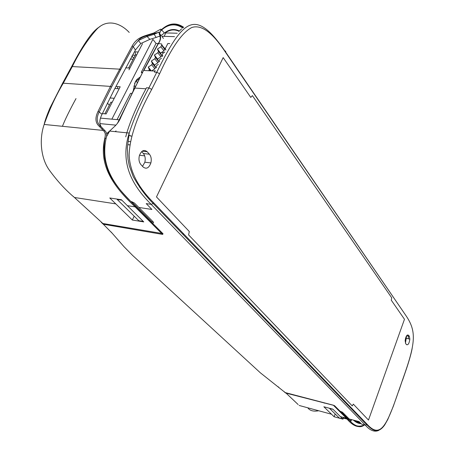 <?xml version="1.0" encoding="UTF-8"?>
<svg xmlns="http://www.w3.org/2000/svg" width="454" height="454" viewBox="0 0 454 454"><rect width="100%" height="100%" fill="white"/><g stroke="black" fill="none" stroke-linecap="round" stroke-linejoin="round"><path stroke-width="0.68" d="M161.476 29.606L160.727 29.164L153.855 32.977L146.721 35.196C141.841 36.723 138.447 38.459 136.529 40.406C134.929 41.808 133.465 43.675 132.142 46.007L110.47 86.402L98.098 111.292C94.829 117.909 95.283 122.983 99.466 126.513L100.652 126.263L104.721 130.463L103.518 130.746C105.311 132.159 105.748 134.645 104.829 138.215L106.083 138.498C104.465 146.16 104.324 153.685 105.674 161.074M109.76 197.978L132.324 220.025L143.753 221.91L121.405 199.737L109.76 197.978M127.353 205.668L135.093 206.871C114.754 187.593 98.132 166.351 104.829 138.215M130.434 201.054C120.31 190.498 117.172 186.617 112.025 178.433C109.556 173.905 107.127 170.188 104.709 158.582C103.813 150.853 103.921 144.071 105.022 138.243L105.368 134.282C105.816 134.055 103.966 130.865 103.518 130.746L99.466 126.513M100.652 126.263C96.617 122.767 96.152 117.949 99.261 111.82L111.588 86.986L110.47 86.402L63.276 83.213C55.882 95.641 49.514 109.391 44.169 124.458L44.169 124.464C38.845 139.724 41.121 158.735 49.202 169.944C57.142 180.885 65.552 190.067 74.422 197.479L115.764 203.874M162.884 233.634L102.456 223.425L101.214 222.278M129.237 32.444C120.344 22.904 106.928 18.569 96.804 29.221C87.469 39.765 79.308 52.221 72.311 66.579L119.476 69.144L120.582 69.729L111.588 86.986M103.518 129.322C99.171 125.826 98.688 120.804 102.065 114.255L114.13 89.903L135.417 50.019L140.768 43.544L149.854 39.367L147.079 36.473L138.379 40.502L140.768 43.544M146.773 35.69L147.079 36.473L154.195 34.283L156.125 37.449L149.854 39.367M156.125 37.449L161.068 35.543L164.399 33.063C169.285 29.192 174.262 28.5 179.336 30.974M106.128 138.549L106.083 138.498C107.155 134.844 106.701 132.159 104.721 130.463M131.524 201.65L151.937 222.154L152.238 222.959L153.066 223.096L153.492 222.199M161.005 30.554L161.664 29.953L164.399 33.063M107.11 133.028L107.575 133.51M138.379 40.502L133.209 46.637L120.582 69.729M146.721 35.196L146.773 35.679L153.906 33.505L154.195 34.283L159.337 31.962M132.142 46.007L133.209 46.637L135.417 50.019M102.065 114.255L98.098 111.292M131.785 56.285L132.165 56.302M133.141 59.224L130.247 59.088M76.017 98.58C69.649 110.243 65.121 119.481 62.425 126.303M134.185 216.183L132.324 220.025M391.728 297.847L252.384 95.607L391.728 297.847L391.263 300.162L404.474 319.264L391.263 300.162L391.728 297.847M250.778 97.406L252.384 95.607L250.778 97.406L223.164 57.601L156.482 196.934L189.312 231.529L156.482 196.934L223.164 57.601L250.778 97.406M188.597 234.905L189.312 231.529L188.597 234.905L352.259 405.944L353.32 404.117L352.259 405.944L188.597 234.905M368.489 420.052L353.32 404.117L368.489 420.052L404.474 319.264L368.489 420.052M348.507 404.968L347.406 404.684L348.507 404.968M183.881 234.111L182.508 233.878M284.908 392.46L285.702 393.022L334.025 405.445M363.989 425.154C358.603 428.411 352.724 426.096 346.345 418.213L340.421 416.624L332.89 409.168L323.861 406.773L334.133 416.761L335.166 413.963M343.621 417.481L343.008 419.15L334.133 416.761M318.594 410.768C313.725 411.682 310.201 410.808 308.039 408.152M361.066 423.593C358.842 423.701 356.401 422.646 353.751 420.421L353.371 420.098M300.61 396.932L300.548 396.603M293.761 395.133L293.307 394.708M333.463 405.235L334.547 405.717M367.014 424.184C380.236 438.848 386.632 426.414 398.68 390.951L402.358 380.412C415.665 343.286 416.925 331.573 405.831 315.451L225.632 52.454C212.744 32.699 201.497 24.368 191.894 27.478C182.321 32.228 171.555 47.647 159.598 73.73L151.727 89.381C136.983 116.303 129.458 138.271 129.146 155.279C129.906 171.538 138.09 187.371 153.696 202.779L367.014 424.184L366.724 424.683L365.317 425.137L361.6 424.138L359.148 421.647L349.194 418.974L342.464 412.209L340.086 411.216L334.774 405.893M153.066 223.096L153.617 222.324L134.463 203.046L131.762 201.684L130.922 201.559L151.857 222.562M162.64 234.417L163.037 233.782L162.663 233.407M333.349 405.201L285.237 392.591L260.352 372.808L132.653 255.46L124.021 246.709L112.348 233.407L103.342 224.248L162.628 234.412L162.447 233.736M324.287 403.141L323.85 402.715M408.577 335.251L409.343 336.329L409.854 339.098C409.207 343.53 408.067 345.363 406.432 344.586L405.66 343.513L405.138 340.693C405.808 336.232 406.954 334.416 408.577 335.251L407.363 334.995M140.882 164.575C139.037 162.288 138.538 159.314 139.384 155.643C141.381 150.535 143.986 149.235 147.192 151.744L149.417 154.212C151.188 156.465 151.67 159.377 150.876 162.935C148.963 168.059 146.387 169.416 143.141 167.01L140.882 164.575M157.703 44.384L158.066 44.208C160.393 40.775 161.125 37.943 160.268 35.707L159.643 33.244L160.994 30.18C168.411 23.023 175.982 22.059 183.694 27.285M158.066 44.208C153.395 51.989 148.645 60.74 143.81 70.466L154.933 71.074L154.411 72.107L156.789 72.248C168.491 48.646 179.517 28.551 190.532 25.072C201.542 21.31 213.045 33.846 224.758 50.786L225.7 51.291L225.632 52.454M178.87 31.445L181.668 28.818L178.87 31.445M125.752 136.847L126.831 132.812C130.848 119.686 137.227 105.016 145.967 88.802L134.827 88.048L143.538 70.518L157.742 44.316C159.984 41.291 160.727 38.494 159.967 35.923L160.268 35.707M151.727 89.381L148.895 87.9L146.5 87.753L145.967 88.802M159.598 73.73L156.789 72.248L148.895 87.9C140.468 103.569 133.907 118.619 129.22 133.05L109.596 131.07L113.245 127.676C116.86 124.64 119.47 120.974 121.082 116.678L134.469 88.269M109.596 131.07L109.493 131.166C107.853 132.5 107.326 133.09 107.916 132.948M106.542 136.603L109.749 130.917M106.588 136.387C99.806 162.804 112.223 183.314 130.922 201.559M152.431 221.126L151.937 222.159M133.68 58.18L131.932 56.024M177.242 33.233L165.222 32.915C169.734 29.624 174.342 29.073 179.041 31.275M160.557 30.617L160.62 30.917C167.855 24.028 175.216 23.052 182.707 27.995M165.602 33.426L164.121 36.343M119.436 119.85L100.516 118.114M139.497 155.262L144.707 155.87M140.808 187.496L139.599 187.326M129.872 144.894L128.119 144.701M130.446 141.62L128.715 141.438M131.722 136.115L130.065 135.945M115.901 125.139L99.954 123.607M163.44 38.414L161.834 36.275L174.506 36.643M164.757 49.321L165.574 49.35M165.926 50.116L165.25 48.652L167.855 43.499L169.802 43.567M164.836 52.062L162.89 53.322L162.209 54.656L162.759 55.876M161.482 58.288L159.836 59.355L159.155 60.7L159.649 61.812M158.31 64.423L156.766 65.416L156.08 66.772L156.562 67.862M155.211 70.529L154.411 71.045M136.251 80.903L137.329 82.673M351.538 419.604L351.078 420.858L350.335 420.994L349.699 420.824L349.393 420.171L349.773 419.133M353.354 420.092L354.676 421.142M359.92 422.43L355.113 421.142L360.822 423.344M408.43 336.142L408.299 338.769M363.864 420.909L362.791 420.625M329.377 408.237L339.274 418.003L342.821 418.957L343.383 417.419M333.049 409.321L329.49 408.379M340.472 416.636L342.821 418.957M343.389 418.111L348.297 419.428M350.335 420.994L350.902 419.434M285.367 392.625L284.635 392.267M162.464 56.432L161.584 55.581M135.201 55.246L132.437 55.127M163.945 52.636L161.386 52.533M121.837 200.169L117.194 199.471L116.888 199.056M117.194 199.471L138.782 220.706L143.288 221.45M109.664 131.075L109.947 131.104M115.248 131.643L116.048 130.911M143.85 70.466L157.742 44.73M406.636 335.767L405.445 343.116M405.138 340.727L405.547 338.185M142.522 166.346L144.849 162.209C145.643 158.662 145.149 155.762 143.373 153.52L141.648 151.625M104.863 113.818L110.901 102.161L112.183 102.263M142.136 73.259L141.296 72.226L142.63 72.3M111.877 119.158L152.884 39.339L156.023 43.431L141.296 72.226M131.847 93.416L130.508 93.32L117.047 119.635M133.26 90.635L135.269 81.936L136.858 79.501L140.275 76.902M128.97 69.82L142.488 43.697M102.366 113.596L106.151 113.931L120.191 86.788L115.895 86.498M109.318 105.215L107.388 103.058M117.768 86.657L117.45 88.666M134.537 83.593L136.098 81.084L139.327 78.758M128.607 67.981L135.44 54.792L135.224 51.858L138.203 51.983M135.44 54.792L136.722 54.843M156.023 43.431L158.242 43.51M158.582 43.522L161.686 43.993L161.789 44.935L160.881 46.796L163.979 50.854L164.847 48.186L163.951 47.664L161.811 44.85M163.979 50.854L160.546 53.073L161.635 55.484L158.52 51.438L157.844 52.772L160.966 56.812L161.635 55.484M160.966 56.812L157.527 59.031L158.611 61.466L155.467 57.442L154.786 58.782L157.935 62.8L158.611 61.466M157.935 62.8L154.485 65.024L155.563 67.476L152.402 63.475L151.715 64.82L154.888 68.821L155.563 67.476M154.888 68.821L151.664 70.892M150.342 70.824L149.315 69.541L148.708 70.733M149.315 69.541L148.248 67.061L151.715 64.82M152.402 63.475L151.324 61.018L154.786 58.782M155.467 57.442L154.388 55.008L157.844 52.772M158.52 51.438L157.436 49.026L160.881 46.796M160.546 53.073L157.436 49.026M157.527 59.031L154.388 55.008M151.296 70.875L148.248 67.061M154.485 65.024L151.324 61.018M71.199 67.396L71.482 66.874L72.22 66.749L71.573 66.704L71.289 67.226M72.22 66.749L63.276 83.213L62.544 83.326L62.272 83.825M136.087 206.252L135.093 206.871L161.783 233.572M102.871 223.493L73.304 196.446M62.363 83.655L62.635 83.156L63.367 83.042M103.211 130.423L44.169 124.458C44.776 121.19 46.734 115.651 50.036 107.853L62.544 83.326L71.573 66.704C80.829 49.128 91.169 31.57 99.789 26.707M182.718 27.983C175.647 23.262 168.627 23.914 161.664 29.953M158.718 32.382L153.906 33.505L153.855 32.977M285.753 392.727L286.219 393.158M298.164 404.559L285.606 392.687M331.505 414.23L299.146 405.462M333.775 405.632L346.345 418.213L347.026 417.828L340.562 411.341M347.026 417.828L349.393 420.171M350.221 420.96C354.228 426.113 358.938 427.418 364.358 424.882M378.681 430.432C374.516 432.287 370.061 430.523 365.317 425.137L151.159 204.345L146.205 203.596L151.92 209.47L138.822 207.444M163.037 233.782L152.238 222.959M153.696 202.779L153.191 203.511L151.159 204.345C131.507 184.75 119.777 162.367 129.208 133.084L127.336 148.186L127.96 158.928L129.294 165.784L133.221 176.578C139.219 187.258 145.882 196.224 153.202 203.477M102.269 223.379L103.336 224.242L103.149 223.544M112.348 233.407L111.026 231.92M225.729 52.21L405.831 315.451M398.68 390.951L393.277 406.387L387.812 419.422L384.68 424.967C377.427 435.204 371.61 429.308 366.736 424.672M402.358 380.412L398.743 391.087M346.084 416.88L345.63 416.761M278.887 387.33L278.092 386.729M285.061 392.534L284.261 391.694M120.781 116.933L121.082 116.678M159.893 36.831L159.967 35.923L159.314 33.477L159.246 34.391M159.643 33.244L160.994 30.18M409.343 336.329L406.614 335.761M143.373 153.52L149.417 154.212M147.192 151.744L142.193 151.176M129.889 68.049L125.599 67.822M161.641 45.304L164.728 49.373M109.964 97.968L114.238 98.291M138.357 40.525C139.355 39.98 138.964 38.278 146.773 35.679M158.701 32.393L159.223 33.091M159.78 33.834L161.068 35.543M340.103 411.222L349.376 420.483M349.739 420.83C351.334 422.078 352.435 424.155 358.104 426.482C360.345 427.061 362.474 426.539 364.494 424.916M153.191 203.511L366.719 424.689M135.519 86.22L133.782 86.101M402.42 380.548L406.114 369.857C406.767 367.99 410.978 355.425 412.17 348.314M128.715 135.343L130.19 135.496M143.538 70.518L117.41 123.38M183.058 27.734C180.039 25.657 171.317 20.385 160.824 30.202M409.854 339.098L405.547 338.196M150.876 162.935L144.849 162.209M114.862 88.485L119.158 88.785M136.098 81.084L136.858 79.501"/></g></svg>
